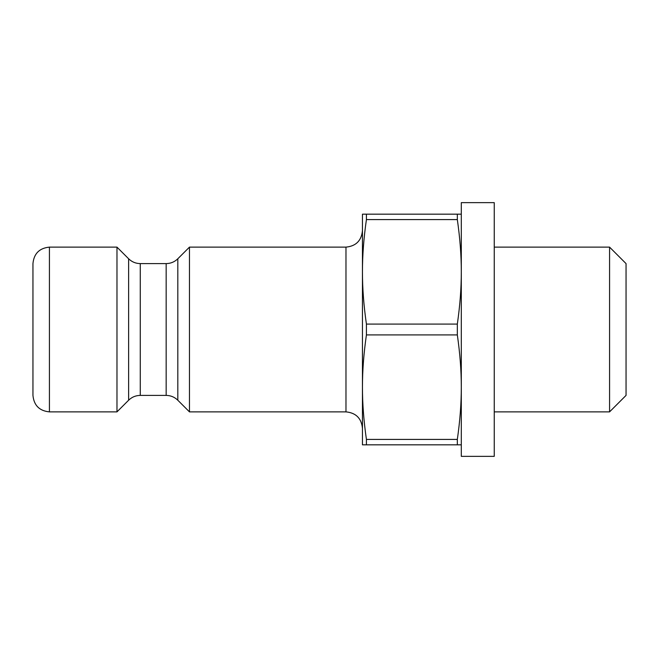 <?xml version="1.0" encoding="UTF-8"?>
<svg xmlns="http://www.w3.org/2000/svg" width="659" height="659" viewBox="0 0 659 659"><rect width="100%" height="100%" fill="white"/><g stroke="black" fill="none" stroke-linecap="round" stroke-linejoin="round"><path stroke-width="0.99" d="M609.575 247.125L609.575 411.875L626.05 395.4L626.05 263.6L609.575 247.125L494.25 247.125M177.815 258.773C174.569 261.928 170.689 263.534 166.167 263.6L166.167 395.4C170.689 395.466 174.569 397.072 177.815 400.227L177.815 258.773L189.463 247.125L189.463 411.875L345.975 411.875C355.984 412.847 361.47 418.341 362.45 428.35M140.268 263.6C135.746 263.534 131.866 261.928 128.62 258.773L128.62 400.227C131.866 397.072 135.746 395.466 140.268 395.4L140.268 263.6L166.167 263.6M128.62 258.773L116.972 247.125L116.972 411.875L128.62 400.227M362.45 230.65C361.47 240.659 355.984 246.145 345.975 247.125L345.975 411.875M189.463 247.125L345.975 247.125M461.3 214.175L362.45 214.175L362.45 444.825L461.3 444.825M49.425 247.125C39.416 248.105 33.93 253.591 32.95 263.6L32.95 395.4C33.93 405.409 39.416 410.903 49.425 411.875L49.425 247.125L116.972 247.125M366.42 439.413C363.752 420.92 362.425 403.506 362.45 387.162C362.425 370.819 363.752 353.405 366.42 334.912L457.33 334.912C459.998 353.405 461.325 370.819 461.3 387.162C461.325 403.506 459.998 420.92 457.33 439.413L366.42 439.413L366.42 444.825M366.42 324.088C363.752 305.595 362.425 288.181 362.45 271.837C362.425 255.494 363.752 238.08 366.42 219.587L457.33 219.587C459.998 238.08 461.325 255.494 461.3 271.837C461.325 288.181 459.998 305.595 457.33 324.088L366.42 324.088L366.42 334.912M457.33 214.175L457.33 219.587M457.33 324.088L457.33 334.912M457.33 439.413L457.33 444.825M366.42 214.175L366.42 219.587M494.25 456.358L494.25 202.642L461.3 202.642L461.3 456.358L494.25 456.358M494.25 411.875L609.575 411.875M140.268 395.4L166.167 395.4M177.815 400.227L189.463 411.875M49.425 411.875L116.972 411.875"/></g></svg>
